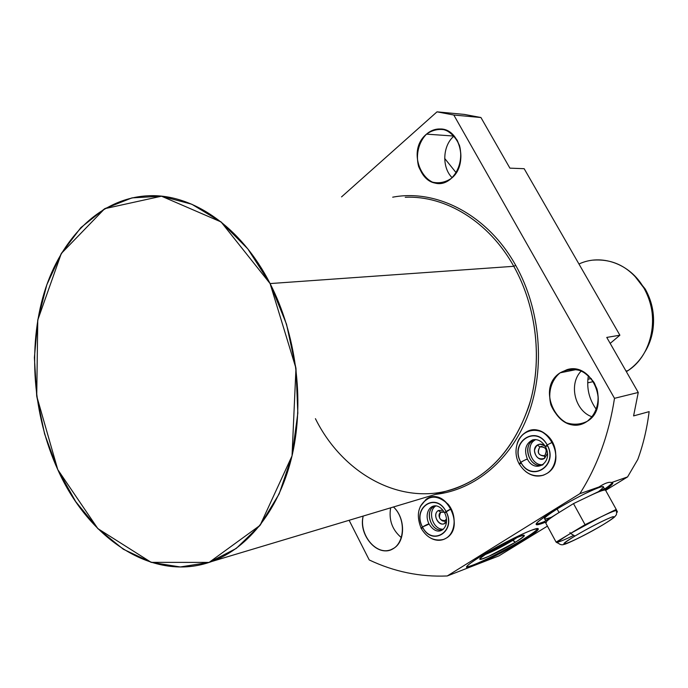 <?xml version="1.0" encoding="UTF-8"?>
<svg xmlns="http://www.w3.org/2000/svg" width="688" height="688" viewBox="0 0 688 688"><rect width="100%" height="100%" fill="white"/><g stroke="black" fill="none" stroke-linecap="round" stroke-linejoin="round"><path stroke-width="1.03" d="M270.083 283.568L513.79 266.299L515.716 265.387C487.809 215.026 436.871 188.693 392.693 197.189C436.871 188.693 487.809 215.026 515.716 265.387L513.79 266.299C488.936 221.57 445.592 195.375 405.232 197.267C445.592 195.375 488.936 221.57 513.79 266.299L270.083 283.568C240.972 226.395 191.969 193.319 147.972 195.788C100.465 198.153 61.155 237.67 44.281 292.46C27.58 347.526 32.938 415.088 57.758 469.594C88.941 539.512 153.923 582.908 211.809 561.477C248.884 548.035 280.257 508.217 292.486 453.891C304.56 399.556 296.012 333.981 270.083 283.568L286.518 324.211L295.969 368.312L297.827 413.127L292.039 455.869L279.13 493.975L260.081 525.34L236.233 548.448L209.092 562.414L180.247 566.964L151.205 562.354L123.333 549.239L97.834 528.599L75.706 501.612L57.758 469.594L44.608 433.956L36.722 396.142L34.4 357.657L37.771 320.023L46.818 284.78L61.309 253.485L80.831 227.642L104.705 208.688L131.993 197.886L161.499 196.2L191.754 204.216L221.097 221.957L247.775 248.841L270.083 283.568L513.79 266.299C535.943 305.764 542.342 357.046 530.637 400.27C516.826 445.145 491.954 474.462 456.024 488.213C403.022 507.477 343.235 474.849 315.422 418.674M588.412 375.528C586.348 387.98 589.04 399.35 596.496 409.609C589.04 399.35 586.348 387.98 588.412 375.528C586.348 387.98 589.04 399.35 596.496 409.609M605.638 490.381L627.585 476.913L637.802 459.438C643.142 444.895 646.926 428.959 649.145 411.63C646.926 428.959 643.142 444.895 637.802 459.438L627.585 476.913L611.598 482.529C608.914 481.738 604.718 483.208 599.024 486.958C583.94 493.743 568.408 502.016 552.421 511.752C539.762 519.715 534.481 524.05 536.588 524.755C537.853 524.91 540.768 524.075 545.326 522.261C531.119 527.472 533.484 523.964 552.421 511.752C568.408 502.016 583.94 493.743 599.024 486.958L579.829 493.7C597.416 466.043 608.975 434.248 614.496 398.318L638.258 392.461L606.764 337.421L619.888 335.211L524.161 168.698L509.903 168.147L480.938 117.528L453.805 115.025L614.496 398.318L638.258 392.461L633.588 415.913L649.145 411.63C646.926 428.959 643.142 444.895 637.802 459.438L627.585 476.913L605.638 490.381L627.585 476.913L611.598 482.529C614.436 482.434 612.337 484.851 605.311 489.796C611.546 485.427 613.902 483.01 612.397 482.546L611.598 482.529C608.914 481.738 604.718 483.208 599.024 486.958L579.829 493.7L447.243 575.968L470.558 566.903C462.947 569.01 466.146 565.613 480.155 556.704C495.609 547.098 520.291 534.404 531.618 530.216C542.393 526.673 539.796 529.941 523.826 540.028C508.578 549.23 493.666 557.082 479.089 563.592L498.963 555.861L547.424 526.122L498.963 555.861L479.089 563.592L498.963 555.861L547.424 526.122M627.585 476.913L611.598 482.529C608.914 481.738 604.718 483.208 599.024 486.958L579.829 493.7L447.243 575.968C420.144 577.112 394.138 571.771 369.224 559.946L349.108 520.283L369.224 559.946C394.138 571.771 420.144 577.112 447.243 575.968L479.089 563.592C493.666 557.082 508.578 549.23 523.826 540.028C534.997 533.105 539.719 529.278 537.973 528.565C534.92 527.275 500.357 544.027 480.155 556.704C469.379 563.472 464.985 567.11 466.971 567.617L470.558 566.903L479.089 563.592L447.243 575.968L579.829 493.7C597.416 466.043 608.975 434.248 614.496 398.318L453.805 115.025L437.018 111.843L464.417 114.423L480.938 117.528L453.805 115.025L437.018 111.843L464.417 114.423L480.938 117.528L509.903 168.147L524.161 168.698L619.888 335.211L610.179 343.398M341.54 196.897L437.018 111.843L341.54 196.897L437.018 111.843L464.417 114.423L480.938 117.528L453.805 115.025L614.496 398.318L638.258 392.461L633.588 415.913L638.258 392.461L606.764 337.421L619.888 335.211L606.764 337.421L638.258 392.461M435.478 494.38C474.737 490.071 511.451 459.894 528.487 413.918C545.421 367.934 540.519 309.437 515.716 265.387C540.519 309.437 545.421 367.934 528.487 413.918C511.451 459.894 474.737 490.071 435.478 494.38C474.737 490.071 511.451 459.894 528.487 413.918C545.421 367.934 540.519 309.437 515.716 265.387C487.809 215.026 436.871 188.693 392.693 197.189M451.294 178.407C428.357 199.099 403.056 153.235 426.508 134.134C438.17 125.887 448.404 127.942 457.21 140.3C463.609 154.843 461.639 167.545 451.294 178.407C468.82 165.12 460.496 128.407 440.131 128.974C435.143 128.862 430.602 130.582 426.508 134.134C408.999 148.178 418.338 184.84 439.082 183.249C443.502 183.111 447.57 181.494 451.294 178.407M587.268 421.28C561.399 439.572 533.742 389.434 560.135 372.819C573.25 365.827 584.654 369.215 594.355 382.984C601.321 398.687 598.964 411.45 587.268 421.28C610.953 407.528 592.66 361.406 567.015 369.662L560.135 372.819C536.494 387.473 556.248 433.612 582.203 423.731L587.268 421.28M393.871 548.207C379.355 558.845 357.803 535.849 363.212 516.052C358.31 534.232 376.336 556.325 391.042 549.678L393.871 548.207C405.602 541.284 405.421 517.746 393.476 506.979C405.421 517.746 405.602 541.284 393.871 548.207M517.161 443.657C518.623 439.047 521.169 435.487 524.806 432.976C521.169 435.487 518.623 439.047 517.161 443.657C521.151 429.923 537.706 425.743 548.13 436.235C558.794 446.426 558.106 466.584 546.951 473.447C539.899 477.472 532.813 476.853 525.701 471.564C531.489 475.993 537.517 477.154 543.778 475.038L546.951 473.447C566.731 462.207 550.056 422.853 529.098 430.903L524.806 432.976C545.429 417.573 569.182 460.47 546.951 473.447C539.899 477.472 532.813 476.853 525.701 471.564M420.222 506.617L426.104 499.342L420.222 506.617C427.601 494.896 436.889 494.096 448.077 504.201C456.858 514.383 455.92 532.177 446.357 538.068C441.447 541.009 436.226 541.026 430.705 538.119C435.22 540.553 439.658 540.94 444.009 539.289L446.357 538.068C464.409 527.859 448.112 489.718 429.278 497.742L426.104 499.342C444.543 485.496 466.24 526.535 446.357 538.068C441.447 541.009 436.226 541.026 430.705 538.119M446.899 490.948C485.41 480.276 512.766 451.939 528.986 405.937C542.763 361.621 536.958 307.536 513.79 266.299C535.943 305.764 542.342 357.046 530.637 400.27C516.826 445.145 491.954 474.462 456.024 488.213L211.809 561.477M452.119 177.676C441.61 167.433 442.565 145.452 454.011 136.069L426.508 134.134L454.011 136.069C442.565 145.452 441.61 167.433 452.119 177.676C441.61 167.433 442.565 145.452 454.011 136.069L426.508 134.134C418.657 142.072 415.578 154.766 418.596 166.444C421.667 173.694 426.268 178.923 432.408 182.114C438.987 183.644 445.291 182.406 451.294 178.407C459.369 170.59 462.663 157.629 459.55 145.675C456.368 138.288 451.638 133.042 445.36 129.946C438.695 128.596 432.408 129.989 426.508 134.134M592.222 416.868C574.79 411.183 568.297 383.663 581.343 370.927C568.297 383.663 574.79 411.183 592.222 416.868C574.79 411.183 568.297 383.663 581.343 370.927M576.785 369.473L560.135 372.819C551.286 379.965 547.691 392.581 550.916 404.914C554.253 412.723 559.327 418.648 566.129 422.69C573.465 425.089 580.509 424.616 587.268 421.28C596.384 414.288 600.228 401.422 596.9 388.772C593.434 380.808 588.214 374.84 581.24 370.884C573.809 368.665 566.774 369.31 560.135 372.819M401.448 537.706C392.246 529.966 388.643 520.008 390.638 507.83C388.643 520.008 392.246 529.966 401.448 537.706C392.246 529.966 388.643 520.008 390.638 507.83M444.689 158.438L456.196 172.783M649.145 411.63L633.588 415.913L649.145 411.63M535.247 439.563L532.581 440.802L534.696 440.225C524.583 446.177 531.549 466.49 543.107 464.632C531.549 466.49 524.583 446.177 534.696 440.225L532.581 440.802C521.642 447.269 530.732 469.113 542.669 464.933C529.012 469.56 521.246 442.909 535.247 439.563L532.581 440.802C521.642 447.269 530.732 469.113 542.669 464.933M534.696 440.225L532.581 440.802M545.378 446.564C542.823 443.975 540.149 443.476 537.345 445.041L539.882 446.908C546.126 446.779 547.725 449.703 544.69 455.671L544.612 458.294C538.833 460.083 535.445 457.451 534.456 450.416C536.322 443.906 539.96 442.625 545.378 446.564C542.823 443.975 540.149 443.476 537.345 445.041C530.207 449.324 537.767 463.17 544.612 458.294L547.467 453.487L544.612 458.294L544.69 455.671C547.794 450.451 546.478 447.389 540.716 446.495L539.882 446.908C536.795 452.162 538.128 455.207 543.907 456.058L544.69 455.671C538.463 455.783 536.855 452.859 539.882 446.908L542.015 446.306L539.882 446.908L537.345 445.041C530.207 449.324 537.767 463.17 544.612 458.294L547.467 453.487M545.464 446.658L547.175 444.964C536.279 423.868 509.008 442.315 520.842 462.284L519.216 463.875L520.842 462.284C509.008 442.315 536.279 423.868 547.175 444.964L545.464 446.658C553.849 462.259 535.341 474.539 527.464 459.231C526.191 459.343 523.981 460.358 520.842 462.284C531.265 483.329 559.206 465.466 547.175 444.964L552.584 442.16L547.175 444.964C559.206 465.466 531.265 483.329 520.842 462.284C523.981 460.358 526.191 459.343 527.464 459.231L527.464 459.231C523.852 450.047 525.555 443.605 532.589 439.907C537.491 438.781 541.748 440.982 545.378 446.503M435.169 505.826L433.638 506.617L435.865 505.921C426.895 511.167 433.105 530.302 443.433 529.158C433.105 530.302 426.895 511.167 435.865 505.921L433.638 506.617C423.868 512.354 432.141 533.131 442.848 529.648C431.161 533.372 423.55 509.696 435.169 505.826L433.638 506.617C423.868 512.354 432.141 533.131 442.848 529.648M435.865 505.921L433.638 506.617M442.926 510.204L438.29 510.539C431.892 514.349 438.815 527.61 444.938 523.233L446.572 521.495C441.627 529.958 430.679 515.415 438.29 510.539L440.793 512.233C438.058 517.195 439.331 520.085 444.611 520.919L446.512 519.027L445.196 520.627L444.938 523.233L446.572 521.495M442.375 511.726L440.793 512.233L442.375 511.726L440.793 512.233L444.319 512.242L440.793 512.233L438.29 510.539C431.892 514.349 438.815 527.61 444.938 523.233L445.196 520.627C439.589 520.541 438.118 517.746 440.793 512.233L444.319 512.242M512.276 539.59L512.715 540.415L517.634 537.19L512.715 540.415L515.381 542.239C522.613 537.732 525.417 535.384 523.792 535.178C521.005 534.911 500.434 544.956 488.334 552.533C511.098 538.326 538.996 527.92 515.381 542.239C493.881 555.672 465.097 566.835 488.334 552.533C481.961 556.523 479.149 558.794 479.897 559.335C481.351 560.453 502.653 550.168 515.381 542.239L512.276 539.59L512.715 540.415C502.489 546.564 493.253 551.312 485.006 554.666C493.253 551.312 502.489 546.564 512.715 540.415L515.381 542.239L487.964 556.721C477.567 560.918 477.687 559.525 488.334 552.533L516.525 537.655C526.604 533.699 526.225 535.221 515.381 542.239M466.971 567.617L466.541 566.8C470.549 567.591 503.521 551.535 523.379 539.194C531.85 533.965 536.683 530.414 537.87 528.556C536.683 530.414 531.85 533.965 523.379 539.194L523.826 540.028L523.379 539.194C503.521 551.535 470.549 567.591 466.559 566.766C470.549 567.591 503.521 551.535 523.379 539.194C531.85 533.965 536.683 530.414 537.87 528.556M536.141 523.878C537.423 524.015 540.329 523.19 544.862 521.392C540.329 523.19 537.423 524.015 536.141 523.878C537.423 524.015 540.329 523.19 544.862 521.392M604.829 488.927C609.181 485.883 611.666 483.75 612.294 482.529C611.666 483.75 609.181 485.883 604.829 488.927C609.181 485.883 611.666 483.75 612.294 482.529M605.113 490.054C603.316 489.89 598.001 491.911 589.186 496.091L604.683 488.669L616.224 509.412L604.683 488.669L573.491 503.607L559.043 512.526L557.108 508.982C542.479 518.399 540.613 521.134 551.501 517.187C540.613 521.134 542.479 518.399 557.108 508.982L561.296 506.437M583.845 494.19C594.544 488.962 600.985 486.416 603.178 486.571L603.514 487.173C603.591 485.444 597.029 487.783 583.845 494.19C603.161 485.057 608.046 484.206 598.483 491.636M602.74 524.91C614.616 517.66 617.179 515.226 610.445 517.6C600.693 521.736 588.868 527.885 574.944 536.029C547.313 552.524 577.103 540.364 602.74 524.91C614.616 517.66 617.179 515.226 610.445 517.6C600.693 521.736 588.868 527.885 574.944 536.029L570.515 533.432L574.944 536.029C547.313 552.524 577.103 540.364 602.74 524.91L602.74 524.91C612.303 519.062 615.7 516.335 612.939 516.722C607.186 518.477 588.558 527.937 574.944 536.029C565.373 541.929 562.242 544.535 565.553 543.838C571.823 541.757 589.521 532.736 602.74 524.91L602.998 524.763M616.74 512.414L617.446 511.992L616.224 509.412L617.446 511.992L616.74 512.414L617.446 511.992L616.525 510.565C614.805 510.573 609.542 512.715 600.736 516.998L616.224 509.412L600.736 516.998L570.464 533.467L585.058 524.677L600.736 516.998C610.72 512.156 616.087 510.066 616.844 510.72L616.224 509.412L585.058 524.677L573.491 503.607L585.058 524.677L570.464 533.467L569.939 532.495L570.464 533.467L600.736 516.998L585.058 524.677L570.464 533.467C561.262 539.057 556.953 542.23 557.547 542.97L556.093 542.118L544.819 521.315L556.093 542.118L557.547 542.97C556.953 542.23 561.262 539.057 570.464 533.467L556.093 542.118L557.547 542.97C556.953 542.23 561.262 539.057 570.464 533.467L569.939 532.495M616.224 509.412L604.683 488.669L573.491 503.607L544.819 521.315L556.093 542.118M589.186 496.091C599.179 491.37 604.606 489.417 605.466 490.252C604.606 489.417 599.179 491.37 589.186 496.091L573.491 503.607L559.043 512.526C549.936 518.219 545.722 521.521 546.41 522.45C545.722 521.521 549.936 518.219 559.043 512.526L557.108 508.982L559.043 512.526C549.936 518.219 545.722 521.521 546.41 522.45M603.084 524.703L602.834 524.867C588.102 533.725 566.8 544.148 563.988 544.414C561.786 545.274 559.645 544.629 557.555 542.488M545.73 520.747L544.819 519.07C543.219 518.494 547.313 515.131 557.108 508.982M587.879 379.269L591.293 378.538M626.011 371.064L627.929 370.651L626.355 371.658L627.929 370.651L626.011 371.064L627.929 370.651C640.863 361.664 648.844 348.601 651.88 331.461C654.039 316.48 651.579 302.367 644.493 289.115L643.701 287.722C660.437 314.992 652.465 355.223 627.929 370.651C652.465 355.223 660.437 314.992 643.701 287.722C629.984 263.538 601.054 253.494 578.961 264.02C601.054 253.494 629.984 263.538 643.701 287.722L634.121 275.286L643.701 287.722C630.956 267.873 614.1 258.671 593.142 260.124M645.129 288.917L645.851 290.19L643.701 287.722M644.931 351.921C648.939 345.402 651.57 338.186 652.843 330.274C654.89 316.093 652.559 302.737 645.851 290.19C652.559 302.737 654.89 316.093 652.843 330.274C651.57 338.186 648.939 345.402 644.931 351.921C656.326 331.401 656.386 310.391 645.103 288.865L634.121 275.286M451.173 508.819L446.03 511.502C436.063 491.327 411.665 507.839 422.475 526.991L421.176 528.281L422.475 526.991C411.665 507.839 436.063 491.327 446.03 511.502L444.654 512.861L451.173 508.819C445.136 511.786 443.562 512.973 446.452 512.354M429.097 524.101L422.475 526.991C432.03 547.089 457.004 531.127 446.03 511.502C457.004 531.127 432.03 547.089 422.475 526.991L429.097 524.101C429.02 522.785 416.266 530.422 422.922 527.799M57.758 469.594L97.834 528.599L151.205 562.354L209.092 562.414L260.081 525.34L292.039 455.869L295.969 368.312L270.083 283.568L221.097 221.957L161.499 196.2L104.705 208.688L61.309 253.485L37.771 320.023L36.722 396.142L57.758 469.594M480.938 117.528L509.903 168.147L524.161 168.698L619.888 335.211M447.243 575.968C420.144 577.112 394.138 571.771 369.224 559.946L349.108 520.283M363.212 516.052C358.887 533.604 374.865 554.58 389.546 550.176C404.518 546.539 407.072 519.569 393.476 506.979M543.107 464.632C530.861 466.576 524.419 444.431 535.789 439.598M537.345 445.041L539.882 446.908L542.015 446.306M544.612 458.294L544.69 455.671C538.515 455.74 536.915 452.824 539.882 446.908C546.066 446.813 547.665 449.737 544.69 455.671M443.433 529.158C433.062 530.302 426.878 511.046 435.934 505.878M438.29 510.539L440.793 512.233C435.504 515.725 443.657 525.451 446.512 519.027M444.938 523.233L445.196 520.627M485.006 554.666C493.253 551.312 502.489 546.564 512.715 540.415L517.634 537.19M523.379 539.194L523.826 540.028C539.796 529.941 542.393 526.673 531.618 530.216C520.291 534.404 495.609 547.098 480.155 556.704C466.146 565.613 462.947 569.01 470.558 566.903M573.491 503.607L585.058 524.677M557.916 542.041C560.342 541.533 565.355 539.435 572.949 535.737M422.475 526.991C412.224 507.77 435.745 491.86 446.03 511.502C456.428 531.179 432.356 546.564 422.475 526.991M552.584 442.16C545.876 445.497 544.251 446.77 547.7 445.979M520.842 462.284C509.636 442.229 535.918 424.444 547.175 444.964C558.561 465.544 531.635 482.752 520.842 462.284M521.392 463.23C513.773 466.421 527.18 457.984 527.541 459.369M605.311 489.796C612.337 484.851 614.436 482.434 611.598 482.529M479.089 563.592C493.666 557.082 508.578 549.23 523.826 540.028M599.024 486.958C583.94 493.743 568.408 502.016 552.421 511.752C533.484 523.964 531.119 527.472 545.326 522.261M579.829 493.7C597.416 466.043 608.975 434.248 614.496 398.318M453.805 115.025L437.018 111.843M515.716 265.387L513.79 266.299M616.637 511.279L616.844 510.72C616.087 510.066 610.72 512.156 600.736 516.998L570.464 533.467M558.002 543.038L557.547 542.97M574.944 536.029L570.515 533.432M626.355 371.658L627.929 370.651M441.584 129.086L440.131 128.974M569.277 369.215L567.015 369.662M480.181 558.364L479.897 559.335M603.178 486.571L604.417 488.798M616.439 510.565C616.74 513.626 616.534 515.217 615.829 515.338C614.694 516.378 617.239 516.069 602.834 524.867M536.588 524.755L536.124 523.903M587.69 382.846L593.503 381.573M651.88 331.461L652.843 330.274C654.899 316.093 652.568 302.737 645.851 290.19L644.493 289.115M430.224 497.45C418.519 503.564 415.483 513.798 421.108 528.143M444.654 512.861C451.448 526.432 438.574 539.667 429.028 523.964C422.183 510.358 435.341 497.441 444.577 512.723M421.176 528.281C426.801 537.844 434.3 541.551 443.683 539.409M530.242 430.585C517.582 433.715 512.018 451.328 519.148 463.738M519.216 463.875C525.185 473.576 533.191 477.36 543.236 475.227"/></g></svg>
